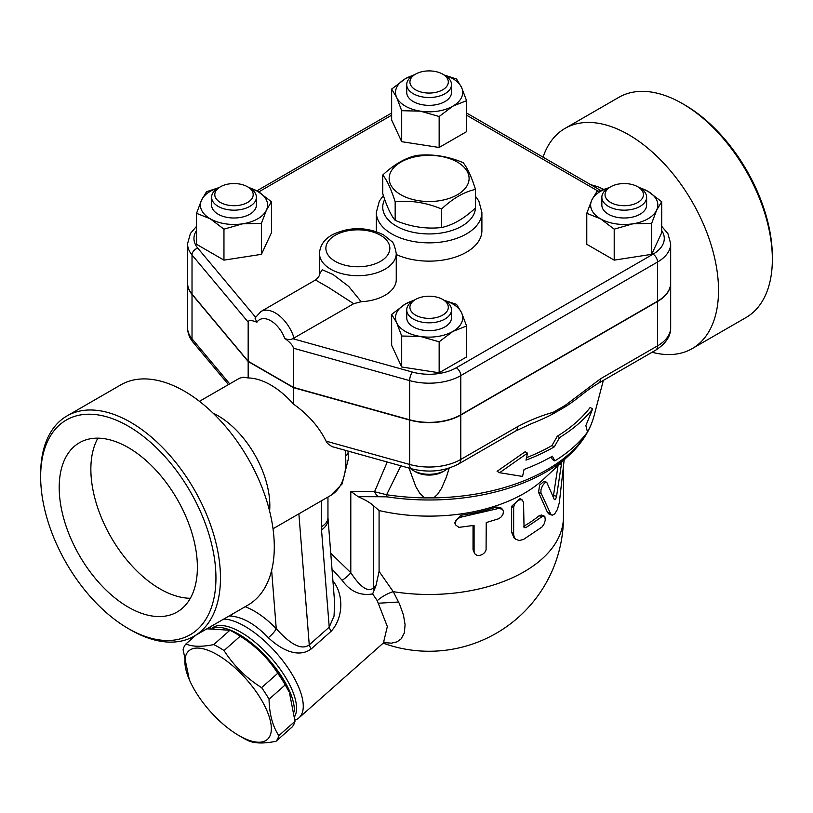 <?xml version="1.0" encoding="UTF-8"?>
<svg xmlns="http://www.w3.org/2000/svg" width="813" height="813" viewBox="0 0 813 813"><rect width="100%" height="100%" fill="white"/><g stroke="black" fill="none" stroke-linecap="round" stroke-linejoin="round"><path stroke-width="1.22" d="M441.55 209.002C426.083 202.518 410.626 200.13 395.169 201.827C391.023 188.809 386.876 179.886 382.74 175.049C394.051 164.429 405.372 157.895 416.693 155.446C432.15 153.748 447.607 156.147 463.075 162.62C467.211 167.458 471.357 176.38 475.493 189.399C464.182 191.848 452.861 198.382 441.55 209.002L441.55 227.538C452.861 225.099 464.182 218.565 475.493 207.945L475.493 189.399M400.85 194.754A39.979 23.089 0 0 0 467.739 184.409A39.979 23.089 0 0 0 418.766 156.137A39.979 23.089 0 0 0 400.85 194.754M382.74 175.049L382.74 193.596C386.876 206.604 391.023 215.526 395.169 220.364C410.626 226.847 426.083 229.236 441.55 227.538M395.169 220.364L395.169 201.827M596.549 186.34A73.566 42.479 60 0 1 596.6 186.36A73.566 42.479 60 0 1 603.449 189.287M543.064 157.183A127.153 73.414 60 0 1 565.035 128.393A127.153 73.414 60 0 1 628.612 134.684A127.153 73.414 60 0 1 711.68 246.725A127.153 73.414 60 0 1 692.198 348.614A127.153 73.414 60 0 1 652.067 352.263M692.188 348.614L746.019 317.537A127.153 73.414 -120 0 0 772.35 259.337A127.153 73.414 -120 0 0 682.442 103.607A127.153 73.414 -120 0 0 618.866 97.316L565.045 128.393M684.709 104.918L682.442 103.607L684.709 104.918A123.952 71.564 60 0 1 772.35 256.725L772.35 259.337M449.223 468.044L446.428 477.007L441.52 488.369L437.607 494.314L433.715 497.881L424.518 497.881L419.752 493.196L415.839 486.692L409.03 468.095M515.727 430.981A9.593 5.539 -120 0 0 517.708 426.591L460.788 459.457A9.593 5.539 60 0 1 458.796 463.847L515.727 430.981L531.468 423.634A183.921 106.188 0 0 0 552.677 414.061L565.36 406.734A183.921 106.188 0 0 0 578.063 397.699C588.998 389.112 591.518 387.486 598.642 383.106L598.642 383.106A9.593 5.539 60 0 1 598.632 383.116L655.573 350.24C665.847 343.665 670.888 336.104 670.674 327.568A44.786 25.853 180 0 1 657.565 345.85A9.593 5.539 60 0 1 655.573 350.24M526.519 457.668A173.779 100.324 0 0 0 551.997 445.524L557.291 436.215A175.801 101.503 0 0 0 590.147 407.476L592.626 408.909A179.073 103.383 180 0 1 559.598 437.546L554.303 446.855A177.041 102.214 180 0 1 526.001 460.128L527.474 453.146L525.107 451.774L497.099 471.286L499.589 472.719L522.576 476.438L524.05 469.447A174.338 100.649 0 0 0 552.393 456.195L554.812 460.91A172.305 99.481 0 0 0 587.484 432.059L585.878 425.606L592.626 408.909M554.812 460.91L552.505 459.569L551.143 456.906M447.831 468.471A22.388 12.927 180 0 1 444.955 470.514A22.388 12.927 180 0 1 413.289 470.514A22.388 12.927 180 0 1 410.413 468.481M413.289 470.514L415.545 471.825A19.197 11.077 0 0 0 442.689 471.825L444.955 470.514M424.518 497.881A166.767 96.28 180 0 1 386.622 494.741L374.549 491.753A9.593 7.622 82.5 0 0 378.949 496.733L387.049 496.845A9.593 1.992 -81.3 0 1 386.622 494.741L400.85 465.808M527.474 453.146L499.589 472.719M554.303 446.855L551.997 445.524M559.598 437.546L557.291 436.215M670.674 283.036A44.786 25.853 180 0 1 670.674 283.168A44.786 25.853 180 0 1 657.565 301.45L657.565 345.85L600.634 378.716A9.593 5.539 60 0 1 598.642 383.106M600.634 378.716L565.198 405.392A9.593 4.156 49.8 0 1 565.36 406.734M657.565 301.45L460.788 415.057L460.788 459.457A44.786 25.853 180 0 1 409.64 464.457A9.593 3.404 105.6 0 0 411.236 468.705L331.826 446.561L327.476 443.41L326.084 441.144C318.859 426.662 307.964 414.305 293.412 404.061L293.412 387.638L248.168 361.521L192.02 294.418A44.786 25.853 180 0 1 187.559 283.168A44.786 25.853 180 0 1 187.559 283.036M552.677 414.061A9.593 6.646 -107.3 0 0 553.155 412.343C541.458 415.545 529.649 420.291 517.708 426.591M460.788 415.057A44.786 25.853 180 0 1 409.64 420.057L293.412 387.638M196.533 226.319L190.405 233.483L187.559 243.727L187.559 282.904A44.786 25.853 0 0 0 192.02 294.154L248.168 361.257L293.412 387.374L409.64 419.793A44.786 25.853 0 0 0 460.788 414.793L657.565 301.186A44.786 25.853 0 0 0 670.674 282.904L670.674 243.727L667.92 233.646L661.701 226.319M361.165 301.714L348.706 286.41L333.076 274.53L322.263 269.733L319.489 274.093L319.489 253.524A38.384 22.164 0 0 0 330.728 269.194A38.384 22.164 0 0 0 372.557 274.001A38.384 22.164 0 0 0 396.256 253.524L396.256 279.642A38.384 22.164 180 0 1 361.165 301.714L353.696 303.706L292.782 338.696C290.241 339.997 287.548 339.864 284.682 338.289C290.2 342.425 293.107 345.728 293.412 348.198L409.64 380.616A44.786 25.853 0 0 0 460.788 375.616L657.565 262.01A44.786 25.853 0 0 0 670.674 243.727M248.168 361.257L248.168 322.08C248.473 319.956 251.38 320.017 256.908 322.253L254.997 318.076L260.922 311.511A28.79 16.626 -120 0 1 294.072 338.127M293.412 387.374L293.412 348.198M661.701 201.726L661.701 232.711L651.66 254.337L614.201 260.13L586.783 244.296L586.783 213.321L591.793 200.059A33.587 19.39 0 0 0 600.492 218.788A33.587 19.39 0 0 0 632.931 223.809A33.587 19.39 0 0 0 656.68 210.089A33.587 19.39 0 0 0 647.991 191.36L661.701 201.726L656.68 210.089L651.66 223.362L632.931 223.809L614.201 229.154L600.492 218.788L586.783 213.321M466.581 325.972L452.871 331.44A33.587 19.39 0 0 0 461.56 312.71L466.581 325.972L466.581 356.948L439.152 372.781L401.693 366.988L391.653 345.362L391.653 314.377L405.372 304.011A33.587 19.39 0 0 0 396.673 322.741A33.587 19.39 0 0 0 420.423 336.46A33.587 19.39 0 0 0 452.871 331.44L439.152 341.806L420.423 336.46L401.693 336.013L396.673 322.741L391.653 314.377M247.904 186.99L257.751 191.36L271.461 201.726L271.461 232.711L261.42 254.337L223.961 260.13L196.533 244.296L196.533 213.321L201.553 200.059A33.587 19.39 0 0 0 210.252 218.788L196.533 213.321M444.111 74.969L456.54 79.044L461.56 87.408L466.581 100.67L466.581 131.645L439.152 147.478L401.693 141.686L391.653 120.06L391.653 89.074L405.372 78.709L415.209 74.339M638.144 186.99L647.991 191.36A33.587 19.39 0 0 0 639.618 187.833M651.66 254.337L651.66 223.362M614.201 260.13L614.201 229.154M439.152 372.781L439.152 341.806M401.693 366.988L401.693 336.013M223.961 229.154L210.252 218.788A33.587 19.39 0 0 0 242.691 223.809L223.961 229.154L223.961 260.13M218.616 187.833A33.587 19.39 0 0 0 201.553 200.059L206.573 191.695L219.002 187.62M271.461 201.726L266.44 210.089A33.587 19.39 0 0 0 257.751 191.36A33.587 19.39 0 0 0 249.378 187.833M608.896 187.823A33.587 19.39 0 0 0 591.793 200.059L596.813 191.695L609.333 187.59M646.63 197.244L646.63 205.079A22.388 12.927 180 0 1 624.242 218.006A22.388 12.927 180 0 1 601.844 205.079L601.844 197.244A22.388 12.927 0 0 0 624.242 210.171A22.388 12.927 0 0 0 646.63 197.244A22.388 12.927 0 0 0 640.075 188.098L637.809 186.797A19.197 11.077 180 0 1 637.809 202.467A19.197 11.077 180 0 1 610.665 202.467A19.197 11.077 180 0 1 610.665 186.797A19.197 11.077 180 0 1 637.809 186.797M608.409 188.098L610.665 186.797L608.409 188.098A22.388 12.927 0 0 0 601.844 197.244M413.746 300.485A33.587 19.39 0 0 0 405.372 304.011L415.209 299.641M444.03 300.251L456.54 304.347L461.56 312.71A33.587 19.39 0 0 0 444.467 300.475M451.51 309.895L451.51 317.731A22.388 12.927 180 0 1 429.122 330.657A22.388 12.927 180 0 1 406.724 317.731L406.724 309.895A22.388 12.927 0 0 0 429.122 322.822A22.388 12.927 0 0 0 451.51 309.895A22.388 12.927 0 0 0 444.955 300.749L442.689 299.448A19.197 11.077 180 0 1 442.689 315.119A19.197 11.077 180 0 1 415.545 315.119A19.197 11.077 180 0 1 415.545 299.448A19.197 11.077 180 0 1 442.689 299.448L444.955 300.749M415.545 299.448L413.289 300.749A22.388 12.927 0 0 0 406.724 309.895M266.44 210.089L261.42 223.362L242.691 223.809A33.587 19.39 0 0 0 266.44 210.089M261.42 254.337L261.42 223.362M256.39 197.244L256.39 205.079A22.388 12.927 180 0 1 249.835 214.215A22.388 12.927 180 0 1 225.425 217.02A22.388 12.927 180 0 1 211.604 205.079L211.604 197.244A22.388 12.927 0 0 0 225.425 209.185A22.388 12.927 0 0 0 249.835 206.38A22.388 12.927 0 0 0 256.39 197.244A22.388 12.927 0 0 0 249.835 188.098L247.569 186.797A19.197 11.077 180 0 1 247.569 202.467A19.197 11.077 180 0 1 220.425 202.467A19.197 11.077 180 0 1 220.425 186.797A19.197 11.077 180 0 1 247.569 186.797M220.425 186.797L218.169 188.098A22.388 12.927 0 0 0 211.604 197.244M413.746 75.182A33.587 19.39 0 0 0 405.372 78.709A33.587 19.39 0 0 0 396.673 97.438L391.653 89.074M466.581 100.67L452.871 106.137A33.587 19.39 0 0 0 461.56 87.408A33.587 19.39 0 0 0 444.498 75.182M452.871 106.137L439.152 116.503L420.423 111.157A33.587 19.39 0 0 0 452.871 106.137M439.152 147.478L439.152 116.503M420.423 111.157L401.693 110.7L396.673 97.438A33.587 19.39 0 0 0 420.423 111.157M401.693 141.686L401.693 110.7M451.51 84.593L451.51 92.428A22.388 12.927 180 0 1 437.689 104.369A22.388 12.927 180 0 1 413.289 101.564A22.388 12.927 180 0 1 406.724 92.428L406.724 84.593A22.388 12.927 0 0 0 413.289 93.729A22.388 12.927 0 0 0 437.689 96.534A22.388 12.927 0 0 0 451.51 84.593A22.388 12.927 0 0 0 444.955 75.446L442.689 74.146A19.197 11.077 180 0 1 442.689 89.816A19.197 11.077 180 0 1 415.545 89.816A19.197 11.077 180 0 1 415.545 74.146A19.197 11.077 180 0 1 442.689 74.146M415.545 74.146L413.289 75.446A22.388 12.927 0 0 0 406.724 84.593M319.489 274.123L319.489 274.083C319.824 275.383 318.493 277.355 315.495 279.997L328.747 287.599L353.696 303.706M378.949 496.733L358.137 496.662L350.799 491.367L350.799 572.687L330.708 553.165M374.214 590.025L375.972 585.706L373.421 587.972C366.074 594.018 356.399 581.204 350.799 572.687A9.593 1.911 141.7 0 1 342.141 580.33C350.169 591.488 360.342 596.02 372.639 593.927L374.214 590.025A9.593 3.913 48.4 0 1 373.421 587.972L373.421 505.666L379.082 510.544A134.348 77.56 0 0 0 543.562 479.192L569.75 454.599C582.078 443.055 590.167 430.199 594.008 416.032A166.767 96.28 180 0 1 587.443 431.876M358.137 496.662C365.098 499.721 370.2 502.719 373.421 505.666M372.639 593.927L377.242 600.665L387.334 626.579L383.411 642.951L298.971 717.828A63.973 26.118 -131.6 0 0 283.391 661.538A63.973 26.118 -131.6 0 0 223.758 619.069M331.968 568.988L342.141 580.33M294.946 720.105A63.973 26.118 -131.6 0 0 298.971 717.828M211.085 626.376A63.973 26.118 -131.6 0 0 210.425 628.358M293.839 516.743L321.399 500.818L321.399 526.773A22.388 12.927 0 0 0 327.954 517.637L334.631 602.636L334.041 616.102L329.224 627.158A9.593 3.913 -131.6 0 0 331.186 631.234C344.041 617.138 343.482 593.063 332.619 580.594M229.195 615.929L230.912 616.071C243.036 617.158 255.495 624.354 268.29 637.646C279.032 647.87 297.111 659.272 311.216 648.937L331.186 631.234M212.02 628.205A60.772 24.807 48.4 0 1 264.012 650.298A60.772 24.807 48.4 0 1 294.743 716.436M213.656 628.083A60.772 24.807 48.4 0 1 261.827 652.229A60.772 24.807 48.4 0 1 294.306 711.782M234.987 632.961L239.144 635.36A59.176 24.156 48.4 0 1 288.798 691.365L285.221 684.881A66.371 27.093 -131.6 0 0 277.761 673.296C268.209 658.306 255.689 645.939 240.211 636.203A66.371 27.093 -131.6 0 0 234.987 632.961A66.371 27.093 -131.6 0 0 229.906 630.258L206.878 628.815M229.906 630.258L213.738 644.597A66.371 27.093 48.4 0 1 224.032 650.552C233.595 665.532 246.115 677.9 261.593 687.635A66.371 27.093 48.4 0 1 269.052 699.221C269.347 713.997 272.599 726.141 278.818 735.663A66.371 27.093 48.4 0 1 275.973 741.314L292.141 726.974A66.371 27.093 -131.6 0 0 294.987 721.324L289.55 693.113M240.211 636.203L224.032 650.552M243.107 737.97L238.951 735.572A59.176 24.156 -131.6 0 0 269.144 716.548A59.176 24.156 -131.6 0 0 211.787 651.863A59.176 24.156 -131.6 0 0 189.287 679.566A59.176 24.156 -131.6 0 0 238.951 735.572L243.107 737.97A66.371 27.093 48.4 0 0 248.178 740.663C254.489 743.509 263.747 743.722 275.973 741.314M189.287 679.566L183.098 649.597A66.371 27.093 48.4 0 1 185.943 643.957C192.244 646.802 201.512 647.016 213.738 644.597M195.842 635.187L185.943 643.957M277.761 673.296L261.593 687.635M285.221 684.881L269.052 699.221M294.987 721.324L278.818 735.663M383.817 642.575L391.46 643.164L396.968 641.864L401.165 638.876L404.325 632.981L405.087 624.648L403.441 615.004L399.437 603.774L393.248 591.661A19.197 7.734 -30.2 0 0 377.242 600.665L387.334 626.579L383.411 642.951L384.295 642.067M398.644 602.016L378.675 603.205M379.082 510.544L379.082 571.387L393.248 591.661A134.348 77.56 0 0 0 563.46 516.916L563.46 469.162M551.946 515.066L549.141 514.253L547.505 512.454L538.562 492.363L539.598 485.127L543.968 481.316L546.732 482.282L544.73 482.902L542.373 485.9L540.95 489.782L540.94 492.82L550.767 514.162L552.647 515.127L554.71 513.938L557.383 509.497L559.334 502.647L564.181 459.833M553.287 496.865L558.043 465.585M455.331 524.375L454.731 522.596L460.758 515.249A134.348 77.56 0 0 0 496.276 507.048L500.656 507.607L502.637 509.446L503.46 511.56L502.983 514.243L501.306 516.834L498.796 518.714L486.235 522.556L486.083 549.903L484.751 552.505L482.353 554.547L479.426 555.523L476.987 555.32L474.914 553.927L474.091 551.824L474.081 525.361L458.888 527.383L455.524 524.863L455.687 520.848L457.628 518.633L460.686 517.21L498.613 508.44L502.393 509.202M474.64 553.541L473.034 549.74L473.034 525.574M516.153 539.578L514.202 538.206L511.651 532.413L511.651 506.296L520.066 498.572L522.271 499.954L519.812 499.71L516.926 501.326L514.893 503.725L513.664 507.048L513.643 534.537L514.283 537.251L515.737 539.253L519.263 540.564L523.562 539.395L541.976 527.037L544.151 523.897L545.269 520.157L544.893 516.702L542.921 516.082L525.909 527.627L524.05 527.657L523.552 502.495L522.271 499.954M523.562 526.377L523.663 526.316A134.348 77.56 0 0 0 539.11 515.747L541.428 515.005L544.141 516.031M561.742 462.119L556.57 496.255C555.828 499.223 555.055 500.269 554.242 499.375L546.732 482.282M375.972 585.706L379.082 571.387M321.399 526.773A44.786 25.853 120 0 0 321.521 529.893L329.224 627.158L309.255 644.861A9.593 3.913 -131.6 0 0 311.216 648.937M298.879 513.816L309.255 644.861C299.326 652.239 285.078 638.378 276.247 628.703A9.593 2.52 -43.8 0 1 268.29 637.646M232.528 613.998A9.593 7.541 -85.8 0 1 230.912 616.071M345.383 450.341L345.566 455.778A8.638 4.472 -4.7 0 0 348.096 452.262L348.35 458.959L342.09 483.979L330.586 495.524A73.566 42.479 60 0 0 345.566 455.778M199.449 401.327L239.52 378.218L243.28 377.212L248.168 377.943A73.566 42.479 60 0 1 270.79 385.027A73.566 42.479 60 0 1 293.412 404.061M269.611 511.123A73.566 42.479 -120 0 0 217.813 415.606A73.566 42.479 -120 0 0 213.016 413.095M321.399 500.818L325.078 498.704M66.981 415.941L120.812 384.864A127.153 73.414 60 0 1 184.388 391.165A127.153 73.414 60 0 1 267.447 503.206A127.153 73.414 60 0 1 247.955 605.096L194.134 636.173A127.153 73.414 -120 0 0 213.626 534.283A127.153 73.414 -120 0 0 130.558 422.242A127.153 73.414 -120 0 0 66.981 415.941A127.153 73.414 -120 0 0 40.65 474.152L40.65 476.764A123.952 71.564 60 0 1 128.291 426.154A123.952 71.564 60 0 1 215.943 577.962A123.952 71.564 60 0 1 128.291 628.561A123.952 71.564 60 0 1 40.65 476.764M128.291 628.561L130.558 629.872A127.153 73.414 -120 0 0 194.134 636.173M128.291 607.148A97.723 56.422 60 0 1 64.461 521.042A97.723 56.422 60 0 1 79.43 442.739A97.723 56.422 60 0 1 177.153 499.152A97.723 56.422 60 0 1 177.153 611.986A97.723 56.422 60 0 1 128.291 607.148M97.906 438.156A97.723 56.422 -120 0 0 159.958 588.866A97.723 56.422 -120 0 0 190.354 598.287M248.168 377.943L248.168 361.521M475.483 207.955A46.382 26.778 180 0 1 446.225 232.051A46.382 26.778 180 0 1 396.317 226.095A46.382 26.778 180 0 1 384.722 199.429M383.39 195.557L379.376 201.065L376.338 212.386A52.774 30.467 0 0 0 391.795 233.931A52.774 30.467 0 0 0 449.315 240.536A52.774 30.467 0 0 0 481.896 212.386L478.867 201.096L475.493 196.289M376.368 231.624A52.774 30.467 180 0 1 376.338 230.668L376.338 212.386M481.896 212.386L481.896 230.668A52.774 30.467 180 0 1 452.048 258.117A52.774 30.467 180 0 1 396.256 254.51M586.823 432.943A166.767 96.28 180 0 1 433.715 497.881M409.64 420.057L409.64 464.457L326.084 441.144M565.198 405.392L553.155 412.343M284.682 338.289A22.388 12.927 -120 0 0 270.79 320.769A22.388 12.927 -120 0 0 256.908 322.253M255.485 317.111L197.783 248.148A6.402 4.705 140.1 0 0 192.02 254.977L248.168 322.08M187.559 243.727A44.786 25.853 0 0 0 192.02 254.977L192.02 294.154M197.783 248.148A38.384 22.164 180 0 1 196.533 230.516M258.717 191.939L391.653 115.182M466.581 115.182L598.175 191.157M661.701 230.516A38.384 22.164 180 0 1 653.042 254.174A6.402 3.689 60 0 1 657.565 262.01L657.565 301.186M653.042 254.174L456.256 367.781A6.402 3.689 60 0 1 460.788 375.616L460.788 414.793M456.256 367.781A38.384 22.164 180 0 1 412.425 372.069A6.402 2.276 105.6 0 0 409.64 380.616L409.64 419.793M412.425 372.069L292.782 338.696M335.251 261.359A31.992 18.465 180 0 1 349.59 230.465A31.992 18.465 180 0 1 388.766 253.077A31.992 18.465 180 0 1 335.251 261.359M187.559 327.568C187.671 333.167 189.581 338.157 193.301 342.558A9.593 7.053 -39.9 0 1 192.02 338.818A44.786 25.853 180 0 1 187.559 327.568L187.559 283.168M229.713 383.858L192.02 338.818L192.02 294.418M387.049 496.845A165.09 95.314 0 0 0 569.75 454.599M387.242 462.018L374.549 491.753L350.799 491.367M538.562 492.363L541.163 493.44M547.505 512.454L550.32 513.328M559.253 464.457L561.285 464.792M553.612 495.554L556.57 496.255M460.758 515.249L461.52 517.048M473.034 549.74L474.081 551.478M496.276 507.048L497.881 508.643M511.651 506.296L513.623 507.749M511.651 532.413L513.623 533.867M539.11 515.747L541.732 516.804M523.663 526.316L525.909 527.627M271.633 570.421L276.247 628.703C266.003 618.124 255.648 610.787 245.18 606.701M328.005 518.979A22.388 14.004 175.5 0 1 321.521 529.893M590.685 184.673L596.6 186.36M594.008 416.032L603.348 380.393M411.236 468.705C428.492 473.024 444.345 471.408 458.796 463.847M256.847 190.852L391.653 113.017M466.581 113.017L600.451 190.313M396.256 253.524C394.813 246.034 393.218 241.949 391.47 241.248L383.39 234.754C366.541 226.715 349.631 226.664 332.649 234.591C324.377 239.083 319.987 245.394 319.489 253.524M315.495 279.997L260.922 311.511M193.301 342.558L228.463 384.579M383.177 643.164A134.348 134.348 0 0 0 563.46 516.916M348.025 451.083L348.096 452.262M273.026 528.755L294.296 516.479M324.946 498.776L330.586 495.524M327.954 517.637L327.954 497.038M670.674 327.568L670.674 283.168"/></g></svg>
